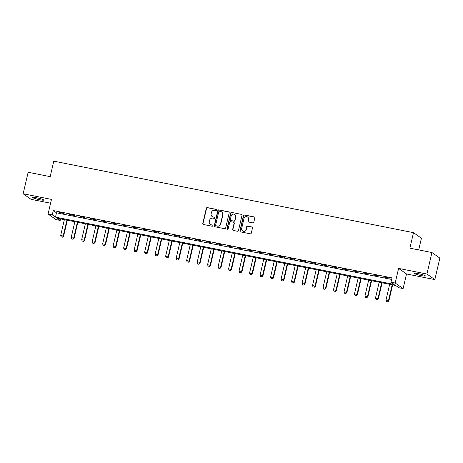 <?xml version="1.0" encoding="UTF-8"?>
<svg xmlns="http://www.w3.org/2000/svg" width="463" height="463" viewBox="0 0 463 463"><rect width="100%" height="100%" fill="white"/><g stroke="black" fill="none" stroke-linecap="round" stroke-linejoin="round"><path stroke-width="0.69" d="M216.539 210.046A0.613 0.585 -54.9 0 0 216.099 209.34L207.343 207.603A0.874 0.833 -54.9 0 0 206.324 208.281L202.788 223.479A0.874 0.833 -54.9 0 0 203.413 224.491L212.17 226.228A0.613 0.585 -54.9 0 0 212.656 225.14A0.613 0.585 -54.9 0 0 212.448 225.047L211.313 224.821A2.795 2.668 -54.9 0 1 209.305 221.598L209.6 220.33A2.795 2.668 -54.9 0 1 212.864 218.154L213.999 218.374A0.613 0.585 -54.9 0 0 214.485 217.286A0.613 0.585 -54.9 0 0 214.271 217.193L213.142 216.968A2.795 2.668 -54.9 0 1 211.134 213.744L211.429 212.476A2.795 2.668 -54.9 0 1 214.693 210.3L215.827 210.52A0.613 0.585 -54.9 0 0 216.539 210.046M216.412 209.519A0.613 0.585 -54.9 0 0 216.314 209.49L207.557 207.748A0.874 0.833 -54.9 0 0 206.539 208.431L203.002 223.629A0.874 0.833 -54.9 0 0 203.222 224.428M212.754 225.226A0.613 0.585 -54.9 0 0 212.662 225.197L211.313 224.821M214.583 217.373A0.613 0.585 -54.9 0 0 214.485 217.344L213.142 216.968M418.396 273.645A5.689 0.648 -166.9 0 0 414.223 273.315A5.689 0.648 -166.9 0 0 421.133 275.566A5.689 0.648 -166.9 0 0 425.306 275.896A5.689 0.648 -166.9 0 0 418.396 273.645M36.861 197.799A5.689 0.648 -166.9 0 0 32.688 197.475A5.689 0.648 -166.9 0 0 39.598 199.727A5.689 0.648 -166.9 0 0 43.771 200.051A5.689 0.648 -166.9 0 0 36.861 197.799M252.804 222.865A0.874 0.833 -54.9 0 0 253.822 222.182L254.818 217.923A0.874 0.833 -54.9 0 0 254.187 216.91L244.464 214.977A0.874 0.833 -54.9 0 0 243.445 215.66L239.909 230.858A0.874 0.833 -54.9 0 0 240.534 231.87L250.257 233.803A0.874 0.833 -54.9 0 0 251.282 233.12L252.48 227.97A0.874 0.833 -54.9 0 0 251.849 226.963L247.688 226.135A0.874 0.833 -54.9 0 0 246.669 226.812L246.073 229.37A2.332 2.234 -54.9 0 1 242.531 230.84A2.332 2.234 -54.9 0 1 241.669 228.49L243.995 218.484A2.332 2.234 -54.9 0 1 247.543 217.014A2.332 2.234 -54.9 0 1 248.405 219.364L248.018 221.03A0.874 0.833 -54.9 0 0 248.643 222.037L252.804 222.865M390.998 282.193L395.194 283.032L403.111 288.588L398.915 287.755L395.703 285.503L56.984 218.171L60.19 220.423L55.994 219.589L48.077 214.028L52.278 214.861L55.485 217.118L394.204 284.45L390.998 282.193L391.999 277.893L53.274 210.561L52.278 214.861M48.077 214.028L51.48 199.403L23.15 193.771L28.156 172.265L50.189 176.646L53.795 161.159L413.5 232.663L409.9 248.151L431.933 252.532L426.932 274.038L398.597 268.407L395.194 283.032M229.191 212.824A0.874 0.833 -54.9 0 0 228.566 211.817L218.843 209.884A0.874 0.833 -54.9 0 0 217.818 210.567L214.282 225.765A0.874 0.833 -54.9 0 0 214.907 226.772L224.63 228.705A0.874 0.833 -54.9 0 0 225.655 228.028L229.191 212.824M231.65 212.43L241.373 214.363A0.874 0.833 -54.9 0 1 242.004 215.376L238.468 230.574A0.874 0.833 -54.9 0 1 237.444 231.251L233.283 230.429A0.874 0.833 -54.9 0 1 232.657 229.416L234.093 223.253A0.874 0.833 -54.9 0 0 233.462 222.246L230.701 221.696A0.874 0.833 -54.9 0 0 229.683 222.379L228.19 228.797A0.613 0.585 -54.9 0 1 227.264 229.179A0.613 0.585 -54.9 0 1 227.038 228.566L230.632 213.113A0.874 0.833 -54.9 0 1 231.65 212.43L241.373 214.363M431.933 252.532L439.85 258.088L434.844 279.594L426.932 274.038M23.15 193.771L31.067 199.333L50.594 203.216M53.274 210.561L56.486 212.818L391.64 279.438M59.027 212.488L64.062 213.489L59.085 212.228M69.519 214.572L74.555 215.573L69.577 214.317M80.012 216.655L85.047 217.656L80.07 216.4M90.505 218.744L95.54 219.746L90.563 218.484M100.998 220.828L106.033 221.829L101.056 220.573M111.49 222.917L116.526 223.918L111.548 222.657M121.983 225.001L127.018 226.002L122.047 224.746M132.476 227.084L137.517 228.085L132.54 226.829M142.969 229.173L148.01 230.175L143.032 228.913M153.461 231.257L158.502 232.258L153.525 231.002M163.96 233.346L168.995 234.347L164.018 233.086M174.453 235.43L179.488 236.431L174.51 235.175M184.945 237.519L189.98 238.52L185.003 237.259M195.438 239.602L200.473 240.604L195.496 239.342M205.931 241.686L210.966 242.687L205.989 241.431M216.424 243.775L221.459 244.777L216.481 243.515M226.916 245.859L231.951 246.86L226.974 245.604M237.409 247.948L242.444 248.949L237.473 247.688M247.902 250.032L252.943 251.033L247.965 249.771M258.395 252.115L263.435 253.116L258.458 251.86M268.887 254.204L273.928 255.206L268.951 253.944M279.38 256.288L284.421 257.289L279.444 256.033M289.879 258.377L294.914 259.378L289.936 258.117M300.371 260.461L305.406 261.462L300.429 260.206M310.864 262.544L315.899 263.545L310.922 262.289M321.357 264.633L326.392 265.635L321.415 264.373M331.849 266.717L336.885 267.718L331.907 266.462M342.342 268.806L347.377 269.807L342.4 268.546M352.835 270.89L357.87 271.891L352.893 270.635M363.328 272.973L368.363 273.974L363.391 272.719M373.82 275.063L378.861 276.064L373.884 274.802M384.313 277.146L389.354 278.147L384.377 276.891M418.702 249.898L421.417 238.225L413.5 232.663M398.597 268.407L406.514 273.963L434.844 279.594M406.514 273.963L403.111 288.588M60.549 218.877L60.19 220.423M56.486 212.818L55.485 217.118M212.164 216.551L212.378 216.701A2.795 2.668 -54.9 0 0 213.356 217.118M210.335 224.405L210.549 224.555A2.795 2.668 -54.9 0 0 211.527 224.972M228.971 212.031A0.874 0.833 -54.9 0 0 228.774 211.967L219.051 210.034A0.874 0.833 -54.9 0 0 218.032 210.717L214.496 225.915A0.874 0.833 -54.9 0 0 214.716 226.708M219.474 211.25A0.613 0.585 -54.9 0 0 218.756 211.724L215.654 225.064A0.613 0.585 -54.9 0 0 216.094 225.77L217.286 226.008A2.795 2.668 -54.9 0 0 220.55 223.832L222.674 214.71A2.795 2.668 -54.9 0 0 220.666 211.487L219.474 211.25M215.88 225.684L216.094 225.834A0.613 0.585 -54.9 0 0 216.308 225.921L216.094 225.77M221.644 211.904L221.858 212.054A2.795 2.668 -54.9 0 1 222.888 214.861L220.764 223.982A2.795 2.668 -54.9 0 1 217.5 226.158L216.308 225.921M233.769 222.379L233.983 222.529A0.874 0.833 -54.9 0 1 234.307 223.403L232.872 229.567A0.874 0.833 -54.9 0 0 233.092 230.366M231.865 212.581A0.874 0.833 -54.9 0 0 230.846 213.264L227.252 228.716A0.613 0.585 -54.9 0 0 227.379 229.243M235.58 216.858A2.332 2.234 -54.9 0 0 234.718 214.508A2.332 2.234 -54.9 0 0 231.17 215.984L230.354 219.508A0.874 0.833 -54.9 0 0 230.979 220.515L233.74 221.065A0.874 0.833 -54.9 0 0 234.758 220.382L235.794 217.008A2.332 2.234 -54.9 0 0 234.932 214.658L234.718 214.508M230.672 220.382L230.887 220.533A0.874 0.833 -54.9 0 0 231.193 220.666L230.979 220.515M235.794 217.008L234.972 220.533A0.874 0.833 -54.9 0 1 233.954 221.216L231.193 220.666M247.543 217.014L247.757 217.164A2.332 2.234 -54.9 0 1 248.619 219.514L248.232 221.181A0.874 0.833 -54.9 0 0 248.452 221.974M242.531 230.84L242.745 230.991A2.332 2.234 -54.9 0 0 246.287 229.521L246.073 229.37M252.254 227.177A0.874 0.833 -54.9 0 0 252.063 227.113L247.902 226.285A0.874 0.833 -54.9 0 0 246.883 226.963L246.287 229.521M254.592 217.124A0.874 0.833 -54.9 0 0 254.401 217.06L244.678 215.127A0.874 0.833 -54.9 0 0 243.66 215.81L240.123 231.008A0.874 0.833 -54.9 0 0 240.343 231.807M64.363 219.636L60.67 235.528L63.188 236.026L66.886 220.139M62.459 237.131L61.197 236.882L62.522 237.178L63.188 236.026L63.57 236.298L67.314 220.22M60.67 235.528L61.197 236.882M62.522 237.178L63.57 236.298M74.861 221.725L71.163 237.612L73.681 238.115L77.379 222.223M72.951 239.221L71.69 238.966L73.015 239.267L73.681 238.115L74.063 238.381L77.807 222.309M71.163 237.612L71.69 238.966M73.015 239.267L74.063 238.381M85.354 223.808L81.656 239.701L84.173 240.199L87.872 224.312M83.444 241.304L82.183 241.055L83.508 241.35L84.173 240.199L84.555 240.471L88.3 224.393M81.656 239.701L82.183 241.055M83.508 241.35L84.555 240.471M95.847 225.898L92.149 241.784L94.666 242.282L98.364 226.395M93.937 243.393L92.675 243.139L94.001 243.434L94.666 242.282L95.054 242.554L98.793 226.482M92.149 241.784L92.675 243.139M94.001 243.434L95.054 242.554M106.34 227.981L102.641 243.868L105.159 244.371L108.857 228.479M104.43 245.477L103.168 245.228L104.493 245.523L105.159 244.371L105.547 244.643L109.285 228.566M102.641 243.868L103.168 245.228M104.493 245.523L105.547 244.643M116.832 230.065L113.134 245.957L115.652 246.455L119.35 230.568M114.922 247.56L113.666 247.311L114.986 247.607L115.652 246.455L116.039 246.727L119.778 230.655M113.134 245.957L113.666 247.311M114.986 247.607L116.039 246.727M127.325 232.154L123.627 248.041L126.144 248.544L129.843 232.652M125.415 249.65L124.159 249.401L125.479 249.696L126.144 248.544L126.532 248.81L130.271 232.739M123.627 248.041L124.159 249.401M125.479 249.696L126.532 248.81M137.818 234.237L134.12 250.13L136.637 250.628L140.335 234.741M135.908 251.733L134.652 251.484L135.972 251.779L136.637 250.628L137.025 250.9L140.764 234.822M134.12 250.13L134.652 251.484M135.972 251.779L137.025 250.9M148.31 236.327L144.612 252.213L147.13 252.717L150.828 236.825M146.401 253.822L145.145 253.568L146.464 253.863L147.13 252.717L147.518 252.983L151.256 236.911M144.612 252.213L145.145 253.568M146.464 253.863L147.518 252.983M158.803 238.41L155.105 254.297L157.628 254.8L161.321 238.908M156.893 255.906L155.637 255.657L156.963 255.952L157.628 254.8L158.01 255.072L161.749 238.995M155.105 254.297L155.637 255.657M156.963 255.952L158.01 255.072M169.296 240.494L165.598 256.386L168.121 256.884L171.814 240.997M167.392 257.989L166.13 257.741L167.456 258.036L168.121 256.884L168.503 257.156L172.242 241.084M165.598 256.386L166.13 257.741M167.456 258.036L168.503 257.156M179.789 242.583L176.096 258.47L178.614 258.973L182.312 243.081M177.885 260.079L176.623 259.83L177.948 260.125L178.614 258.973L178.996 259.239L182.74 243.168M176.096 258.47L176.623 259.83M177.948 260.125L178.996 259.239M190.287 244.667L186.589 260.559L189.107 261.057L192.805 245.17M188.377 262.162L187.116 261.913L188.441 262.208L189.107 261.057L189.489 261.329L193.233 245.251M186.589 260.559L187.116 261.913M188.441 262.208L189.489 261.329M200.78 246.756L197.082 262.643L199.599 263.146L203.298 247.254M198.87 264.251L197.608 263.997L198.934 264.292L199.599 263.146L199.981 263.412L203.726 247.34M197.082 262.643L197.608 263.997M198.934 264.292L199.981 263.412M211.273 248.839L207.574 264.726L210.092 265.23L213.79 249.343M209.363 266.335L208.101 266.086L209.426 266.381L210.092 265.23L210.474 265.502L214.219 249.424M207.574 264.726L208.101 266.086M209.426 266.381L210.474 265.502M221.765 250.923L218.067 266.815L220.585 267.313L224.283 251.426M219.856 268.418L218.594 268.17L219.919 268.465L220.585 267.313L220.973 267.585L224.711 251.513M218.067 266.815L218.594 268.17M219.919 268.465L220.973 267.585M232.258 253.012L228.56 268.899L231.078 269.402L234.776 253.51M230.348 270.508L229.092 270.259L230.412 270.554L231.078 269.402L231.465 269.674L235.204 253.597M228.56 268.899L229.092 270.259M230.412 270.554L231.465 269.674M242.751 255.096L239.053 270.988L241.57 271.486L245.268 255.599M240.841 272.591L239.585 272.342L240.905 272.638L241.57 271.486L241.958 271.758L245.697 255.68M239.053 270.988L239.585 272.342M240.905 272.638L241.958 271.758M253.244 257.185L249.545 273.072L252.063 273.575L255.761 257.683M251.334 274.681L250.078 274.426L251.397 274.721L252.063 273.575L252.451 273.841L256.189 257.769M249.545 273.072L250.078 274.426M251.397 274.721L252.451 273.841M263.736 259.268L260.038 275.161L262.556 275.659L266.254 259.772M261.826 276.764L260.571 276.515L261.89 276.81L262.556 275.659L262.943 275.931L266.682 259.853M260.038 275.161L260.571 276.515M261.89 276.81L262.943 275.931M274.229 261.352L270.531 277.244L273.048 277.742L276.747 261.855M272.319 278.853L271.063 278.599L272.389 278.894L273.048 277.742L273.436 278.014L277.175 261.942M270.531 277.244L271.063 278.599M272.389 278.894L273.436 278.014M284.722 263.441L281.024 279.328L283.547 279.831L287.239 263.939M282.818 280.937L281.556 280.688L282.881 280.983L283.547 279.831L283.929 280.103L287.668 264.026M281.024 279.328L281.556 280.688M282.881 280.983L283.929 280.103M295.215 265.525L291.516 281.417L294.04 281.915L297.738 266.028M293.31 283.02L292.049 282.771L293.374 283.067L294.04 281.915L294.422 282.187L298.166 266.109M291.516 281.417L292.049 282.771M293.374 283.067L294.422 282.187M305.707 267.614L302.015 283.501L304.532 284.004L308.231 268.112M303.803 285.11L302.542 284.855L303.867 285.156L304.532 284.004L304.914 284.27L308.659 268.199M302.015 283.501L302.542 284.855M303.867 285.156L304.914 284.27M316.206 269.697L312.508 285.59L315.025 286.088L318.723 270.201M314.296 287.193L313.034 286.944L314.36 287.239L315.025 286.088L315.407 286.36L319.152 270.282M312.508 285.59L313.034 286.944M314.36 287.239L315.407 286.36M326.699 271.787L323 287.673L325.518 288.171L329.216 272.285M324.789 289.282L323.527 289.028L324.852 289.323L325.518 288.171L325.9 288.443L329.644 272.371M323 287.673L323.527 289.028M324.852 289.323L325.9 288.443M337.191 273.87L333.493 289.757L336.011 290.26L339.709 274.368M335.281 291.366L334.02 291.117L335.345 291.412L336.011 290.26L336.398 290.532L340.137 274.455M333.493 289.757L334.02 291.117M335.345 291.412L336.398 290.532M347.684 275.954L343.986 291.846L346.503 292.344L350.202 276.457M345.774 293.449L344.513 293.201L345.838 293.496L346.503 292.344L346.891 292.616L350.63 276.544M343.986 291.846L344.513 293.201M345.838 293.496L346.891 292.616M358.177 278.043L354.479 293.93L356.996 294.433L360.694 278.541M356.267 295.539L355.011 295.29L356.331 295.585L356.996 294.433L357.384 294.7L361.123 278.628M354.479 293.93L355.011 295.29M356.331 295.585L357.384 294.7M368.67 280.127L364.971 296.019L367.489 296.517L371.187 280.63M366.76 297.622L365.504 297.373L366.823 297.668L367.489 296.517L367.877 296.789L371.615 280.711M364.971 296.019L365.504 297.373M366.823 297.668L367.877 296.789M379.162 282.216L375.464 298.103L377.982 298.606L381.68 282.714M377.252 299.711L375.997 299.457L377.316 299.752L377.982 298.606L378.369 298.872L382.108 282.8M375.464 298.103L375.997 299.457M377.316 299.752L378.369 298.872M389.655 284.299L385.957 300.186L388.474 300.69L392.173 284.797M387.745 301.795L386.489 301.546L387.809 301.841L388.474 300.69L388.862 300.962L392.601 284.884M385.957 300.186L386.489 301.546M387.809 301.841L388.862 300.962"/></g></svg>
